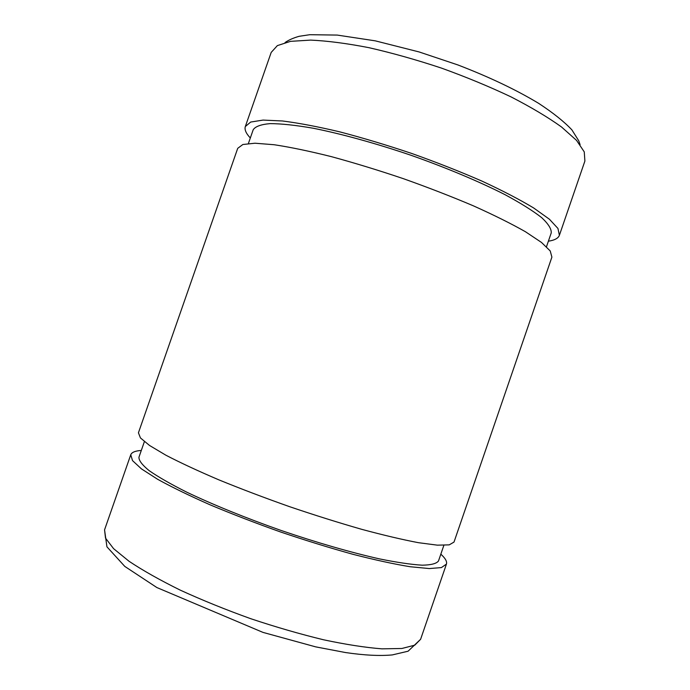 <?xml version="1.0" encoding="UTF-8"?>
<svg xmlns="http://www.w3.org/2000/svg" width="690" height="690" viewBox="0 0 690 690"><rect width="100%" height="100%" fill="white"/><g stroke="black" fill="none" stroke-linecap="round" stroke-linejoin="round"><path stroke-width="1.03" d="M440.832 554.165C445.335 558.253 447.206 561.557 446.439 564.092L441.428 567.585L429.353 568.56L410.205 566.74C394.068 564.101 375.041 559.97 353.133 554.355C329.984 547.955 305.86 540.52 280.77 532.05C255.809 523.184 232.254 514.119 210.105 504.83C189.414 495.687 171.913 487.166 157.596 479.265L141.416 468.855L132.532 460.627L130.755 454.779C131.721 452.312 135.24 450.872 141.303 450.441M443.86 545.35L438.495 560.961C436.563 563.618 431.129 565.032 422.202 565.188C411.214 564.532 396.991 562.436 379.517 558.891C351.314 552.561 316.891 542.659 281.296 530.524C245.821 518.043 212.641 504.545 186.567 492.082C170.637 484.061 158.165 476.911 149.126 470.623C142.209 464.982 138.811 460.515 138.94 457.229L144.374 441.652M454.011 542.073L449.233 544.867L437.4 545.16L418.476 542.694C402.477 539.658 383.58 535.207 361.767 529.342C338.704 522.727 314.631 515.171 289.559 506.667C264.598 497.844 241.008 488.9 218.79 479.826C198.021 470.951 180.409 462.766 165.971 455.253L149.566 445.49L140.45 437.943L138.431 432.794L237.722 148.324L242.854 144.512L254.998 143.218L274.18 144.736C290.309 147.177 309.293 151.127 331.131 156.578C354.194 162.84 378.198 170.18 403.158 178.598C427.981 187.421 451.389 196.503 473.383 205.836C493.919 215.056 511.281 223.698 525.461 231.745L541.469 242.423L550.223 250.953L551.897 257.12L454.011 542.073M546.489 246.718L551.224 232.944C551.56 229.011 548.386 223.922 541.71 217.669C532.93 210.804 520.7 203.136 505.028 194.666C479.317 181.599 446.473 167.791 411.214 155.345C375.809 143.322 341.455 133.86 313.174 128.228C295.622 125.192 281.27 123.657 270.118 123.622C261.001 124.407 255.369 126.442 253.204 129.737L248.4 143.494M548.386 241.19C554.579 240.267 558.253 238.3 559.392 235.299L557.951 228.45L549.438 219.248L533.646 207.957C519.605 199.522 502.363 190.561 481.922 181.091C460.006 171.543 436.649 162.348 411.852 153.499C386.892 145.116 362.845 137.897 339.721 131.85C317.805 126.65 298.718 123.027 282.46 120.974L263.071 120.086L250.686 122.052L245.321 126.546C244.364 129.608 246.028 133.42 250.323 137.974M559.392 235.299L584.896 161.046L584.258 151.878L576.547 140.389L561.513 126.977C547.938 117.24 531.093 107.2 510.98 96.859C489.348 86.612 466.164 77.021 441.428 68.086C416.467 59.814 392.317 53.009 368.978 47.688C346.777 43.375 327.336 40.848 310.647 40.106L290.533 41.348L277.371 45.609L271.196 52.414L245.321 126.546M104.552 529.851L106.941 546.825L124.804 566.421L156.871 587.552L262.959 632.385L315.658 646.858L345.543 652.55C364.199 655.293 379.767 656.087 392.274 654.922L408.075 651.222L420.607 639.294L414.776 645.167L401.882 648.488L381.95 648.841C365.338 647.539 345.906 644.529 323.653 639.803C300.219 634.127 275.922 627.098 250.755 618.706C225.794 609.736 202.351 600.24 180.426 590.209C160.028 580.161 142.89 570.509 129.03 561.255L113.583 548.654L105.501 538.079L104.552 529.851L130.755 454.779M580.109 144.702L578.763 140.812L571.889 129.875C564.213 121.69 553.139 112.85 538.666 103.362C516.172 89.795 489.193 76.969 457.737 64.886L419.097 51.94L375.257 40.839L337.22 35.078L309.75 34.707L299.124 36.311C293.336 37.95 288.653 40.029 285.065 42.538M420.607 639.294L446.439 564.092"/></g></svg>
